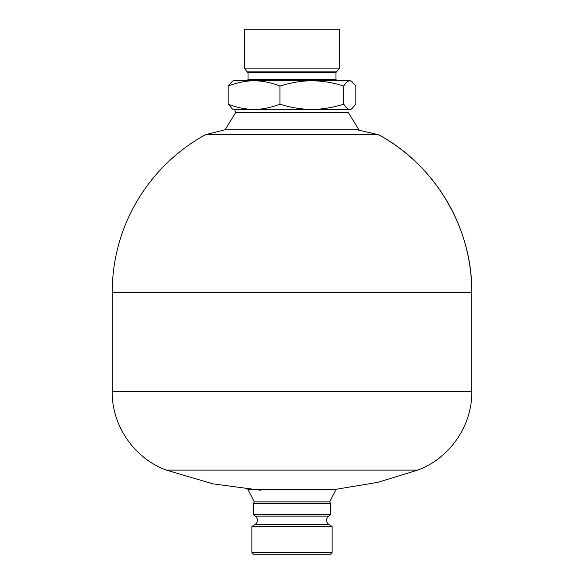 <?xml version="1.0" encoding="UTF-8"?>
<svg xmlns="http://www.w3.org/2000/svg" width="584" height="584" viewBox="0 0 584 584"><rect width="100%" height="100%" fill="white"/><g stroke="black" fill="none" stroke-linecap="round" stroke-linejoin="round"><path stroke-width="0.88" d="M355.729 129.48L378.439 134.656C435.189 165.068 472.412 227.928 471.792 292.307L471.792 391.652C472.244 425.692 449.665 458.44 417.684 470.12L377.563 482.399L336.165 489.261L247.835 489.261L254.317 501.875L253.317 503.605L330.683 503.605L330.683 514.686L253.317 514.686L253.317 503.605M112.208 292.307L471.792 292.307A179.792 179.792 0 0 0 378.439 134.656L205.561 134.656A179.792 179.792 0 0 0 112.208 292.307L112.208 391.652C111.756 425.692 134.335 458.44 166.316 470.12L212.89 483.844L261.012 490.283M225.059 129.794L235.695 112.544L348.305 112.544L358.941 129.794L225.059 129.794L205.561 134.656M232.315 108.858L228.169 104.178L228.169 86.023L232.315 81.344M228.169 104.178C236.79 107.58 245.419 109.325 254.062 109.427C262.07 109.427 270.699 107.675 279.948 104.178L279.948 86.023C271.326 82.621 262.698 80.877 254.062 80.775C246.047 80.775 237.418 82.519 228.169 86.023M279.948 104.178C290.577 107.58 301.213 109.325 311.863 109.427C321.733 109.427 332.376 107.675 343.779 104.178L343.779 86.023C333.15 82.621 322.514 80.877 311.863 80.775C301.986 80.775 291.35 82.519 279.948 86.023M343.779 104.178C345.925 107.675 347.94 109.427 349.801 109.427L351.685 108.858L355.831 104.178L355.831 86.023L351.685 81.344L349.801 80.775C347.94 80.775 345.925 82.519 343.779 86.023M232.308 108.872L233.264 109.427L350.736 109.427L351.692 108.872M235.695 112.544L234.556 109.427L254.062 109.427M311.863 109.427L349.444 109.427M232.308 81.329L233.264 80.775L349.801 80.775M247.506 29.2L244.725 29.2L244.725 68.883L339.275 68.883L339.275 29.2L247.506 29.2M332.113 552.508L251.887 552.508L251.887 526.396L332.113 526.396L332.113 552.508L329.821 554.8L254.179 554.8L251.887 552.508M253.317 514.686L255.398 516.139C258.332 519.096 258.201 521.913 255.018 524.6L251.887 526.396M254.317 501.875L329.683 501.875L330.683 503.605M417.684 470.12L166.316 470.12M471.792 391.652L112.208 391.652M246.871 80.775L248.017 79.628L335.983 79.628L337.129 80.775M247.682 71.839L336.318 71.839L335.983 72.65L248.017 72.65L244.725 68.883M255.018 524.6L328.982 524.6L332.113 526.396M255.398 516.139L328.602 516.139C325.668 519.096 325.799 521.913 328.982 524.6M350.736 80.775L351.692 81.329M336.318 71.839L339.275 68.883M335.983 79.628L335.983 72.65M248.017 79.628L248.017 72.65M328.602 516.139L330.683 514.686M329.683 501.875L336.165 489.261"/></g></svg>
